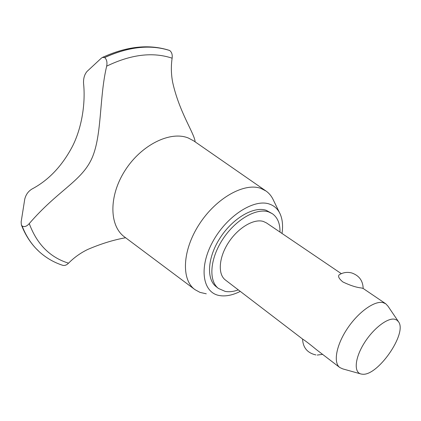 <?xml version="1.0" encoding="UTF-8"?>
<svg xmlns="http://www.w3.org/2000/svg" width="421" height="421" viewBox="0 0 421 421"><rect width="100%" height="100%" fill="white"/><g stroke="black" fill="none" stroke-linecap="round" stroke-linejoin="round"><path stroke-width="0.63" d="M279.986 232.082C280.123 223.535 277.571 217.399 272.313 213.684L266.172 210.284C253.837 206.032 232.945 218.089 220.283 237.633C207.506 257.126 206.101 279.144 216.173 286.669L218.467 288.459L225.24 291.421C229.208 292.111 233.571 291.6 238.328 289.895M272.313 213.684L268.603 211.9C256.289 207.674 235.381 219.783 222.683 239.375C209.869 258.91 208.416 280.954 218.467 288.459M279.47 212.589L273.571 200.496C271.819 196.502 269.293 193.339 265.993 191.013L261.062 188.482C244.622 182.214 216.315 197.833 199.359 224.104C182.251 250.285 181.072 279.807 194.97 289.643L199.996 292.379L206.279 293.805M282.007 233.45C283.112 225.982 282.533 219.578 280.27 214.236C278.06 209.216 274.481 205.837 269.535 204.106C253.952 198.365 226.214 216.294 212.442 242.307C198.433 268.256 202.843 293.084 219.72 295.584L221.53 295.821C227.303 296.263 233.544 294.784 240.265 291.379M265.993 191.013L193.76 140.909L188.35 138.025C170.447 130.615 141.403 144.75 125.095 170.416C108.607 195.986 109.202 226.009 124.584 236.981L194.97 289.643M91.062 160.106C80.285 181.867 57.351 191.023 29.265 223.577C26.755 226.445 24.365 227.251 22.097 225.977L21.376 224.877L21.139 221.972L24.75 199.175C25.834 194.681 28.249 191.297 31.996 189.018C48.641 180.214 62.14 165.963 72.491 146.276C81.869 127.742 85.642 103.256 83.563 83.437C83.311 78.427 84.489 74.401 87.105 71.37L101.35 58.151L102.403 57.445L104.676 57.556C106.745 59.461 107.408 62.329 106.66 66.165C98.972 98.351 102.292 137.388 91.062 160.106M29.265 223.577C36.895 244.201 49.988 257.405 68.534 263.183C74.122 257.536 80.511 252.963 87.7 249.474C100.866 243.812 113.502 239.902 125.6 237.739M195.139 141.866C194.613 133.657 179.304 112.47 172.657 82.284C171.131 74.212 170.952 66.181 172.121 58.187C152.776 51.751 130.957 54.409 106.66 66.165M360.534 373.859L342.752 368.885L339.784 367.522L316.492 349.698C309.809 344.194 305.241 340.7 302.788 339.215L225.403 280.002C217.662 274.297 218.752 257.547 228.414 242.696C237.981 227.803 253.863 218.394 263.388 221.462L266.493 222.935L341.336 273.666M339.784 367.522C333.132 362.692 336.195 345.315 347.214 328.775C358.155 312.198 374.39 300.552 382.968 302.594L385.71 303.746L387.946 306.12L398.313 321.444M339.231 274.781C343.162 272.398 347.367 271.803 351.851 272.992C359.166 275.608 362.939 280.765 363.17 288.469L361.386 287.953C356.382 287.469 350.209 285.47 342.873 281.954C338.952 278.713 337.737 276.323 339.231 274.781L339.6 274.55M362.276 374.195C377.511 376.469 407.291 333.769 398.655 321.949L396.971 320.144L394.651 319.207C387.236 317.623 372.701 329.043 363.765 343.852C354.729 358.639 353.787 372.548 361.155 374.032L362.276 374.195M172.121 58.187C172.573 54.704 171.773 52.157 169.726 50.536L169.326 50.362C149.097 43.905 126.789 46.268 102.403 57.445M22.097 225.977C26.191 236.486 31.97 245.117 39.432 251.869L40.184 252.542C46.889 258.362 54.404 262.62 62.734 265.319C64.702 265.814 66.639 265.104 68.534 263.183M169.726 50.536C150.46 44.31 128.779 46.647 104.676 57.556M169.647 50.494C150.381 44.263 128.7 46.605 104.597 57.509M22.029 225.919C25.423 234.686 30.033 242.164 35.848 248.353L39.332 251.779M317.229 355.066L322.607 354.377M302.567 339.047C302.994 347.709 307.446 353.003 315.918 354.94M363.165 288.464L385.71 303.746M35.848 248.353C29.723 241.822 24.897 233.997 21.376 224.877"/></g></svg>
